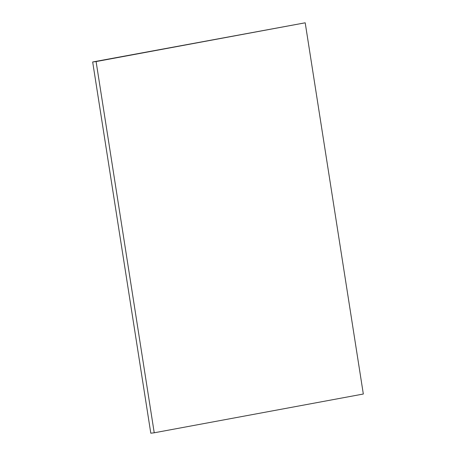 <?xml version="1.0" encoding="UTF-8"?>
<svg xmlns="http://www.w3.org/2000/svg" width="456" height="456" viewBox="0 0 456 456"><rect width="100%" height="100%" fill="white"/><g stroke="black" fill="none" stroke-linecap="round" stroke-linejoin="round"><path stroke-width="0.68" d="M96.096 61.566L305.201 22.8L363.329 394.024L154.231 432.79L96.096 61.566L92.671 61.976L305.201 22.8M92.671 61.976L150.799 433.2L154.231 432.79"/></g></svg>

